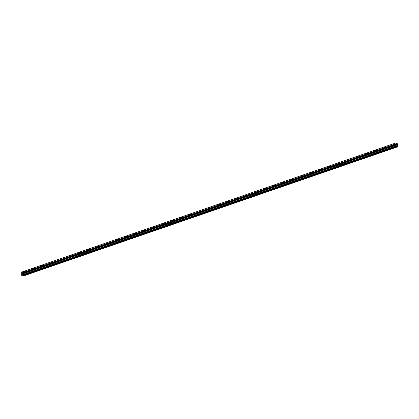 <?xml version="1.0" encoding="UTF-8"?>
<svg xmlns="http://www.w3.org/2000/svg" width="419" height="419" viewBox="0 0 419 419"><rect width="100%" height="100%" fill="white"/><g stroke="black" fill="none" stroke-linecap="round" stroke-linejoin="round"><path stroke-width="0.63" d="M394.598 144.141L395.159 143.759L393.315 144.209L394.598 144.141M24.297 271.91L24.857 271.533L23.014 271.978L24.297 271.91M33.557 268.715L34.112 268.338L32.829 268.406L32.273 268.789L33.557 268.715M42.811 265.52L43.372 265.143L42.089 265.211L41.528 265.594L42.811 265.52M52.071 262.325L52.632 261.948L51.343 262.022L50.788 262.399L52.071 262.325M61.331 259.131L61.886 258.753L60.043 259.204L61.331 259.131M70.586 255.941L71.146 255.559L69.303 256.009L70.586 255.941M79.846 252.746L80.401 252.364L78.557 252.814L79.846 252.746M89.1 249.551L89.661 249.174L88.372 249.242L87.817 249.619L89.1 249.551M98.36 246.356L98.915 245.979L97.072 246.424L98.36 246.356M107.615 243.161L108.175 242.784L106.887 242.852L106.332 243.235L107.615 243.161M116.875 239.967L117.43 239.589L116.147 239.658L115.592 240.04L116.875 239.967M126.129 236.772L126.69 236.395L124.846 236.845L126.129 236.772M135.389 233.577L135.945 233.2L134.661 233.273L134.106 233.65L135.389 233.577M144.644 230.387L145.204 230.005L143.361 230.455L144.644 230.387M153.904 227.192L154.464 226.81L152.621 227.26L153.904 227.192M163.164 223.997L163.719 223.62L161.875 224.065L163.164 223.997M172.419 220.803L172.979 220.425L171.69 220.494L171.135 220.871L172.419 220.803M181.678 217.608L182.234 217.231L180.39 217.676L181.678 217.608M190.933 214.413L191.493 214.036L190.205 214.104L189.65 214.486L190.933 214.413M200.193 211.218L200.748 210.841L199.465 210.909L198.905 211.291L200.193 211.218M209.448 208.023L210.008 207.646L208.72 207.719L208.164 208.096L209.448 208.023M218.708 204.828L219.263 204.451L217.98 204.524L217.424 204.901L218.708 204.828M227.962 201.639L228.523 201.256L226.679 201.707L227.962 201.639M237.222 198.444L237.777 198.061L235.939 198.512L237.222 198.444M246.477 195.249L247.037 194.872L245.194 195.317L246.477 195.249M255.737 192.054L256.292 191.677L254.453 192.122L255.737 192.054M264.997 188.859L265.552 188.482L264.269 188.55L263.708 188.932L264.997 188.859M274.251 185.664L274.812 185.287L273.523 185.355L272.968 185.737L274.251 185.664M283.511 182.469L284.066 182.092L282.223 182.543L283.511 182.469M292.766 179.274L293.326 178.897L292.038 178.971L291.483 179.348L292.766 179.274M302.026 176.085L302.581 175.702L300.737 176.153L302.026 176.085M311.28 172.89L311.841 172.508L309.997 172.958L311.28 172.89M320.54 169.695L321.095 169.318L319.252 169.763L320.54 169.695M329.795 166.5L330.355 166.123L329.072 166.191L328.512 166.568L329.795 166.5M339.055 163.305L339.61 162.928L337.772 163.373L339.055 163.305M348.309 160.11L348.87 159.733L347.587 159.801L347.026 160.184L348.309 160.11M357.569 156.916L358.125 156.538L356.841 156.606L356.286 156.989L357.569 156.916M366.829 153.721L367.384 153.344L365.541 153.794L366.829 153.721M376.084 150.526L376.644 150.149L375.356 150.222L374.801 150.599L376.084 150.526M385.344 147.336L385.899 146.954L384.055 147.404L385.344 147.336M397.479 144.194L22.547 273.602L397.474 144.236L397.165 143.45L395.929 142.926L21.002 272.292L395.934 142.926M22.547 273.56L22.469 273.24L397.401 143.874M397.474 144.236L22.5 273.853L397.453 144.241M397.165 143.45L22.238 272.816L21.002 272.292L21.599 275.267L23.087 276.074L398.019 146.708L23.087 276.074L398.05 146.561L397.432 144.487M398.05 146.545L23.118 275.927M23.118 275.911L22.977 275.32L397.903 145.948M397.882 145.891L22.977 275.32M22.951 275.257L22.5 273.853M397.369 143.822L22.469 273.24M22.443 273.188L22.265 272.863L397.196 143.497M397.432 144.461L22.5 273.827M22.49 273.984L397.422 144.618M397.605 145.372L22.673 274.738M22.699 274.801L397.626 145.435M22.485 273.932L397.416 144.565"/></g></svg>
